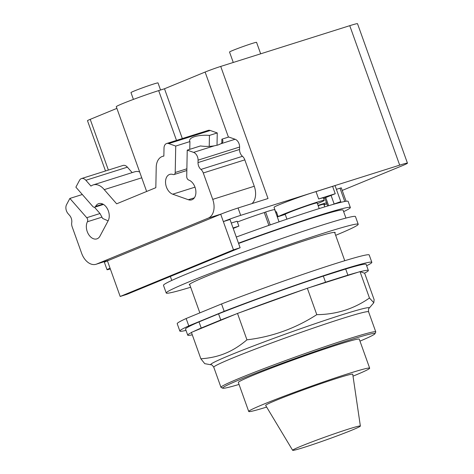 <?xml version="1.0" encoding="UTF-8"?>
<svg xmlns="http://www.w3.org/2000/svg" width="474" height="474" viewBox="0 0 474 474"><rect width="100%" height="100%" fill="white"/><g stroke="black" fill="none" stroke-linecap="round" stroke-linejoin="round"><path stroke-width="0.71" d="M351.992 430.114A35.971 1.517 -19.7 0 1 314.961 443.8A35.971 1.517 -19.7 0 1 292.642 450.3A35.971 1.517 -19.7 0 1 301.008 446.212A35.971 1.517 -19.7 0 1 338.306 432.436A35.971 1.517 -19.7 0 1 360.364 426.049A35.971 1.517 -19.7 0 1 351.992 430.114M292.642 450.3L265.665 405.436A46.245 1.949 -19.7 0 1 276.419 400.18A46.245 1.949 -19.7 0 1 324.37 382.471A46.245 1.949 -19.7 0 1 352.739 374.259L360.364 426.049M266.649 407.071A64.233 2.702 -19.7 0 1 248.726 411.479A64.233 2.702 -19.7 0 1 263.674 404.204A64.233 2.702 -19.7 0 1 330.034 379.686A64.233 2.702 -19.7 0 1 369.667 368.18A64.233 2.702 -19.7 0 1 354.712 375.455A64.233 2.702 -19.7 0 1 353.017 376.149M248.726 411.479L238.339 382.482A64.233 2.702 -19.7 0 1 253.294 375.207A64.233 2.702 -19.7 0 1 319.654 350.689A64.233 2.702 -19.7 0 1 359.28 339.177L369.667 368.18M239.038 384.432A80.912 3.407 -19.7 0 1 222.75 388.212A80.912 3.407 -19.7 0 1 241.473 378.939A80.912 3.407 -19.7 0 1 326.568 347.543A80.912 3.407 -19.7 0 1 374.964 333.714A80.912 3.407 -19.7 0 1 359.979 341.126M222.75 388.212L221.085 387.43A82.215 3.46 -19.7 0 1 220.967 387.317A82.215 3.46 -19.7 0 1 240.111 378.003A82.215 3.46 -19.7 0 1 325.046 346.618A82.215 3.46 -19.7 0 1 375.775 331.889A82.215 3.46 -19.7 0 1 375.752 332.049L374.964 333.714M220.967 387.317L213.78 367.237A82.215 3.46 -19.7 0 1 232.918 357.923A82.215 3.46 -19.7 0 1 342.151 318.546A82.215 3.46 -19.7 0 1 368.582 311.809C368.369 309.528 368.571 308.307 369.187 308.153A84.236 3.543 160.3 0 0 342.228 314.73A84.236 3.543 160.3 0 0 230.305 355.079A84.236 3.543 160.3 0 0 210.995 364.79L204.75 363.665L200.863 358.794C209.982 358.166 218.141 356.341 225.346 353.326C232.58 350.399 239.779 345.896 246.948 339.828C272.159 336.818 295.432 328.429 316.786 314.653C336.273 314.487 353.835 308.947 369.465 298.016L373.802 302.726L374.128 299.663L364.672 273.261L360.009 271.614L369.465 298.016M360.009 271.614L307.336 288.251L316.786 314.653M307.336 288.251L237.498 313.427L246.948 339.828M237.498 313.427L191.413 332.393L200.863 358.794M240.543 312.33A95.932 4.041 -19.7 0 1 304.29 289.347M220.766 319.98L201.207 328.032L199.009 321.893L218.567 313.841L220.766 319.98A95.932 4.041 -19.7 0 1 235.489 314.25M193.422 331.569A95.932 4.041 -19.7 0 1 201.207 328.032M192.284 334.822A95.932 4.041 -19.7 0 1 187.728 335.165A95.932 4.041 -19.7 0 1 191.466 332.547M360.216 271.685A95.932 4.041 -19.7 0 1 368.357 270.494A95.932 4.041 -19.7 0 1 364.47 273.19M347.88 275.151L325.531 282.214L323.333 276.075L345.682 269.013L347.88 275.151A95.932 4.041 -19.7 0 1 357.716 272.337M309.629 287.522A95.932 4.041 -19.7 0 1 325.531 282.214M218.567 313.841A95.932 4.041 -19.7 0 1 323.333 276.075M187.728 335.165L185.53 329.027A95.932 4.041 -19.7 0 1 199.009 321.893M345.682 269.013A95.932 4.041 -19.7 0 1 366.159 264.356L368.357 270.494M224.178 311.311L188.776 325.881L186.14 318.516L221.536 303.947L224.178 311.311A101.963 4.29 -19.7 0 1 321.342 276.419A101.963 4.29 -19.7 0 1 371.841 262.318A101.963 4.29 -19.7 0 1 366.651 265.724M186.021 330.396A101.963 4.29 -19.7 0 1 179.847 331.065A101.963 4.29 -19.7 0 1 188.776 325.881M179.847 331.065L177.211 323.695A101.963 4.29 -19.7 0 1 186.14 318.516M221.536 303.947A101.963 4.29 -19.7 0 1 318.706 269.054A101.963 4.29 -19.7 0 1 369.205 254.953L371.841 262.318M221.82 143.071L221.897 139.184A16.643 5.57 -178.9 0 1 222.91 141.145A16.643 5.57 -178.9 0 1 220.831 143.77L218.004 145.003L214.254 145.844A16.643 5.57 -178.9 0 1 200.484 145.945L187.236 150.128L186.72 176.553A2.939 1.967 -107.5 0 0 188.735 180.049A10.44 6.986 72.5 0 1 195.756 190.145A10.44 6.986 72.5 0 1 191.692 199.844A10.44 6.986 72.5 0 1 188.356 199.726L172.708 194.192A10.44 6.986 72.5 0 1 165.687 184.096A10.44 6.986 72.5 0 1 169.751 174.396A10.44 6.986 72.5 0 1 173.087 174.515A2.939 1.967 -107.5 0 0 174.029 174.551A2.939 1.967 -107.5 0 0 175.214 172.483L175.73 146.063L189.92 141.578A16.643 5.57 -178.9 0 1 189.63 140.5A16.643 5.57 -178.9 0 1 194.536 136.672A16.643 5.57 -178.9 0 1 209.443 135.41L209.23 146.353M189.772 149.328L189.92 141.578M108.119 220.848L102.668 218.473L99.99 213.519L94.498 207.245M132.169 172.613L127.393 167.156A6.523 4.367 72.5 0 0 123.027 165.45L81.498 178.562A6.523 4.367 72.5 0 0 79.537 180.304L75.881 187.159L92.756 206.427A2.939 1.967 -107.5 0 0 94.717 207.197A2.939 1.967 -107.5 0 0 95.6 206.409A10.44 6.986 72.5 0 1 98.74 203.63A10.44 6.986 72.5 0 1 107.367 208.72A10.44 6.986 72.5 0 1 108.167 220.76L99.99 236.099A10.44 6.986 72.5 0 1 96.85 238.878A10.44 6.986 72.5 0 1 88.223 233.789A10.44 6.986 72.5 0 1 87.423 221.749A2.939 1.967 -107.5 0 0 86.742 217.702L69.868 198.434L82.316 194.506M187.236 150.128L193.588 152.373A6.523 4.367 72.5 0 1 198.067 160.147L198.019 162.582A6.523 4.367 -107.5 0 0 200.929 169.425A6.523 4.367 72.5 0 1 203.281 172.974L212.737 199.37A15.66 10.481 72.5 0 1 208.299 218.099L96.637 264.059A15.66 10.481 72.5 0 1 96.08 264.261A15.66 10.481 72.5 0 1 81.652 253.323L72.202 226.928A6.523 4.367 72.5 0 1 71.734 222.602A6.523 4.367 -107.5 0 0 69.625 215.433L68.072 213.656A6.523 4.367 72.5 0 1 66.55 204.661L69.868 198.434M221.897 139.184L228.764 137.016L235.116 139.261A6.523 4.367 72.5 0 1 239.601 147.035L239.554 149.47A6.523 4.367 -107.5 0 0 242.463 156.307A6.523 4.367 72.5 0 1 244.815 159.862L254.265 186.252A15.66 10.481 72.5 0 1 252.026 203.571M209.443 135.41L217.258 132.945L217.015 145.281M141.744 177.803L104.244 189.641L116.651 203.814L155.828 187.686L156.201 168.258A15.66 10.481 72.5 0 1 162.535 156.384A15.66 10.481 72.5 0 1 163.856 156.1L164.01 148.107A6.523 4.367 72.5 0 1 166.647 143.515L208.175 130.397A6.523 4.367 72.5 0 1 210.26 130.474L217.258 132.945M166.647 143.515A6.523 4.367 72.5 0 1 168.732 143.586L175.73 146.063M81.498 178.562A6.523 4.367 72.5 0 1 85.865 180.274L90.972 186.104A15.66 10.481 72.5 0 1 93.23 184.907A15.66 10.481 72.5 0 1 104.244 189.641M93.23 184.907L134.758 171.795A15.66 10.481 72.5 0 1 139.646 171.932M133.419 99.404L130.978 92.596A14.356 0.604 -19.7 0 1 138.817 89.201A14.356 0.604 -19.7 0 1 153.398 84.094A14.356 0.604 -19.7 0 1 158.014 82.914L160.556 90.013M233.267 62.461L229.535 52.027A14.356 0.604 -19.7 0 1 237.373 48.638A14.356 0.604 -19.7 0 1 251.949 43.525A14.356 0.604 -19.7 0 1 256.564 42.352L260.67 53.811M233.463 249.839L120.183 296.469L126.842 294.366L240.122 247.736L233.463 249.839L223.349 221.601A13.053 0.551 -19.7 0 1 240.691 215.35L399.689 165.142A24.144 1.019 -19.7 0 1 407.45 163.163L357.514 23.7A24.144 1.019 160.3 0 0 349.753 25.679L220.724 66.425A11.749 0.492 160.3 0 0 205.118 72.048L164.496 88.768L158.672 90.611A27.148 1.144 160.3 0 0 131.102 100.275A27.148 1.144 160.3 0 0 116.284 106.691L146.638 191.466M164.496 88.768L182.324 138.562M116.882 108.368L90.22 119.347A11.749 0.492 160.3 0 0 87.483 120.674L105.495 170.984M233.214 228.45L238.878 226.122L233.042 227.964M220.724 66.425L268.023 198.523L238.055 207.985A13.053 0.551 160.3 0 0 220.712 214.236L107.432 260.866A13.053 0.551 160.3 0 0 104.393 262.341L107.035 269.712A13.053 0.551 -19.7 0 1 110.069 268.231L120.183 296.469M277.924 216.037L277.083 216.304M277.308 216.932L284.85 214.521M276.549 212.192A24.796 1.043 -19.7 0 1 275.791 212.198A24.796 1.043 -19.7 0 1 276.383 211.724L278.137 216.636L285.218 214.367M324.098 204.993A24.535 1.031 160.3 0 0 326.87 203.844M326.479 202.754A24.535 1.031 160.3 0 0 322.764 203.879A24.535 1.031 160.3 0 0 318.054 205.414M318.167 205.728A17.947 0.758 -19.7 0 1 318.682 205.562A17.947 0.758 -19.7 0 1 324.447 204.093A17.947 0.758 -19.7 0 1 323.92 204.495M231.282 223.053L237.119 221.21L238.878 226.122M407.45 163.163A24.144 1.019 -19.7 0 1 401.828 165.9L342.216 190.435M110.318 268.924A13.053 0.551 -19.7 0 1 107.035 269.712M220.712 214.236L223.349 221.601L230.008 219.498L240.122 247.736M319.192 208.584L317.159 202.913A16.969 0.717 160.3 0 0 311.702 204.306A16.969 0.717 160.3 0 0 289.022 212.488A16.969 0.717 -19.7 0 0 284.927 214.473A16.969 0.717 -19.7 0 1 284.927 214.473L284.927 214.449M275.791 212.198L274.037 207.292A24.796 1.043 -19.7 0 1 287.57 201.432A24.796 1.043 -19.7 0 1 312.757 192.604A24.796 1.043 -19.7 0 1 316.022 191.603L318.658 198.967A24.796 1.043 -19.7 0 1 323.369 197.936L324.246 200.395A24.796 1.043 160.3 0 0 316.271 202.422A24.796 1.043 160.3 0 0 278.137 216.636M317.414 203.63A24.796 1.043 160.3 0 0 324.246 200.395M327.641 206.006L324.755 197.942L335.236 193.73L318.658 198.967M335.236 193.73L332.6 186.365L335.077 185.648L340.788 201.61L336.315 203.518A100.198 4.219 160.3 0 0 332.15 204.685L340.788 201.61M316.022 191.603L332.6 186.365M237.397 221.992A26.106 1.096 -19.7 0 1 264.291 212.553L268.877 225.369M279.062 221.838L274.713 209.686A28.262 1.191 160.3 0 0 265.624 212.002L264.291 212.553M336.392 189.316L341.292 187.846L346.097 201.266M323.529 198.399L324.779 198.008M189.843 284.933A77.493 3.265 -19.7 0 1 189.262 284.756A77.493 3.265 -19.7 0 1 207.304 275.975A77.493 3.265 -19.7 0 1 287.363 246.397A77.493 3.265 -19.7 0 1 335.177 232.509A77.493 3.265 -19.7 0 1 334.84 233.018M265.624 212.002L270.239 224.895M190.672 287.238A101.963 4.29 -19.7 0 1 166.22 293.003A101.963 4.29 -19.7 0 1 189.961 281.449A101.963 4.29 -19.7 0 1 295.302 242.528A101.963 4.29 -19.7 0 1 358.214 224.261A101.963 4.29 -19.7 0 1 335.663 235.323M343.632 211.641A100.198 4.219 160.3 0 0 350.345 207.517L348.153 201.397A100.198 4.219 160.3 0 0 336.315 203.518M332.15 204.685A100.198 4.219 160.3 0 0 315.939 209.603A100.198 4.219 160.3 0 0 236.289 237.036M166.22 293.003L163.477 285.33A101.963 4.29 -19.7 0 1 187.212 273.776A101.963 4.29 -19.7 0 1 292.559 234.855A101.963 4.29 -19.7 0 1 355.47 216.588L358.214 224.261M350.345 207.517A100.198 4.219 160.3 0 0 318.131 215.723A100.198 4.219 160.3 0 0 238.481 243.156M345.943 218.081L343.087 210.112A92.489 3.893 160.3 0 0 313.35 217.69A92.489 3.893 160.3 0 0 238.594 243.464M99.99 213.519L86.742 217.702M101.91 217.175L87.423 221.749M102.905 204.104L95.6 206.409M186.869 168.803L175.214 172.483M214.254 145.844L193.588 152.373M254.265 186.252L212.737 199.37M244.815 159.862L203.281 172.974M242.463 156.307L200.929 169.425M239.554 149.47L198.019 162.582M239.601 147.035L198.067 160.147M235.116 139.261L220.831 143.77M194.352 197.83L188.356 199.726M194.998 187.153L172.708 194.192M210.26 130.474L168.732 143.586M127.393 167.156L85.865 180.274M109.666 259.948L96.637 264.059M221.358 213.975L208.299 218.099M176.5 140.405L158.672 90.611M228.415 137.122L205.118 72.048M108.38 170.071L90.22 119.347M110.069 268.231L107.432 260.866M240.691 215.35L238.055 207.985M399.689 165.142L349.753 25.679M331.036 195.282L334.111 203.879M339.994 188.178L344.758 201.486M325.697 197.48L328.642 205.71M375.775 331.889L368.582 311.809M210.995 364.79C211.57 364.524 212.494 365.336 213.78 367.237M369.187 308.153L373.802 302.726M103.48 204.43L94.717 207.197M186.839 170.504L174.029 174.551M163.856 155.964L162.535 156.384M109.393 260.06L96.08 264.261M344.758 260.718L334.591 232.331M199.85 312.876L189.6 284.246M285.17 214.236L286.93 219.148M323.783 204.116L324.767 206.865M170.356 276.455L171.784 280.436"/></g></svg>
